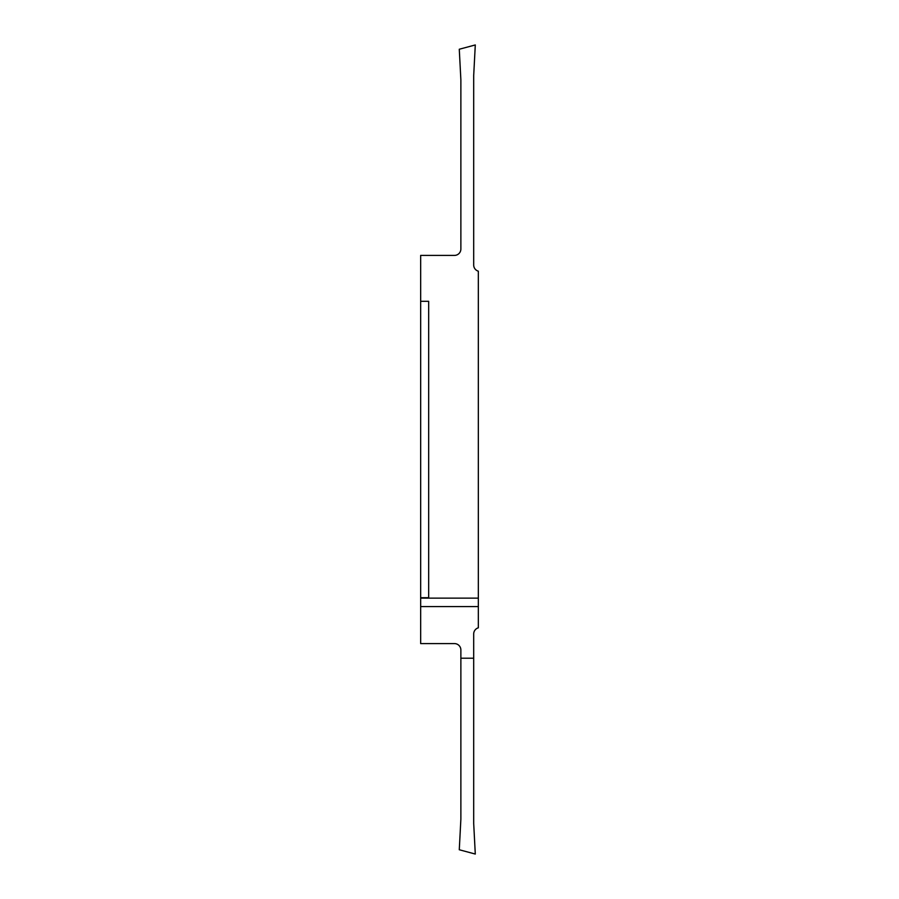 <?xml version="1.0" encoding="UTF-8"?>
<svg xmlns="http://www.w3.org/2000/svg" width="899" height="899" viewBox="0 0 899 899"><rect width="100%" height="100%" fill="white"/><g stroke="black" fill="none" stroke-linecap="round" stroke-linejoin="round"><path stroke-width="1.35" d="M478.335 606.567L478.335 627.817A6.405 6.405 0 0 0 473.694 633.986L473.694 658.214L460.872 658.214L460.872 650.011A6.405 6.405 0 0 0 454.467 643.594L420.665 643.594L420.665 606.567L478.335 606.567L478.335 271.183A6.405 6.405 0 0 1 473.694 265.014L473.694 75.516L475.29 44.95L459.277 49.243L460.872 79.82L460.872 248.989A6.405 6.405 0 0 1 454.467 255.406L420.665 255.406L420.665 606.567M473.694 658.214L473.694 823.484L475.29 854.05L459.277 849.757L460.872 819.18L460.872 658.214M420.665 597.7L428.677 597.7L428.677 301.3L420.665 301.3M478.335 598.127L420.665 598.127"/></g></svg>
